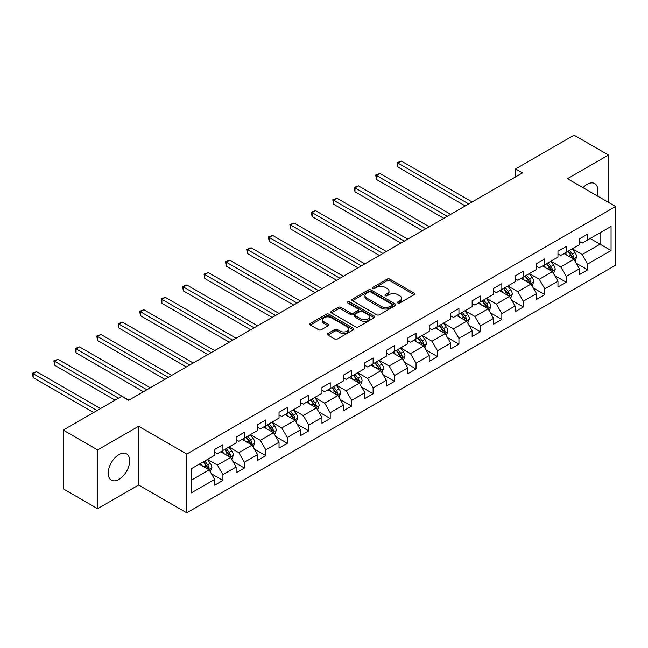 <?xml version="1.0" encoding="UTF-8"?>
<svg xmlns="http://www.w3.org/2000/svg" width="648" height="648" viewBox="0 0 648 648"><rect width="100%" height="100%" fill="white"/><g stroke="black" fill="none" stroke-linecap="round" stroke-linejoin="round"><path stroke-width="0.97" d="M397.913 302.981A1.337 0.769 0 0 0 399.8 302.981L414.145 294.694A1.912 1.102 0 0 0 414.704 293.917A1.912 1.102 0 0 0 414.145 293.139L389.845 279.11A1.912 1.102 0 0 0 387.148 279.11L372.803 287.388A1.337 0.769 0 0 0 372.406 287.939A1.337 0.769 0 0 0 372.803 288.481A1.337 0.769 0 0 0 374.69 288.481L376.545 287.412A6.107 3.523 0 0 1 385.187 287.412L387.212 288.579A6.107 3.523 0 0 1 389.002 291.074A6.107 3.523 0 0 1 387.212 293.568L385.358 294.638A1.337 0.769 0 0 0 384.969 295.188A1.337 0.769 0 0 0 385.358 295.731A1.337 0.769 0 0 0 387.245 295.731L389.1 294.662A6.107 3.523 0 0 1 397.742 294.662L399.767 295.828A6.107 3.523 0 0 1 401.558 298.323A6.107 3.523 0 0 1 399.767 300.818L397.913 301.887A1.337 0.769 0 0 0 397.524 302.438A1.337 0.769 0 0 0 397.913 302.981L397.913 301.887M118.94 479.399A15.171 8.756 120 0 0 128.855 466.034A15.171 8.756 120 0 0 126.53 453.875A15.171 8.756 120 0 0 118.94 454.629A15.171 8.756 120 0 0 109.026 467.994A15.171 8.756 120 0 0 111.351 480.152A15.171 8.756 120 0 0 118.94 479.399M597.035 195.753A15.171 8.756 120 0 0 594.718 183.57A15.171 8.756 120 0 0 587.129 184.324A15.171 8.756 120 0 0 583.006 187.653M327.88 333.518A1.912 1.102 0 0 0 327.321 334.295A1.912 1.102 0 0 0 327.88 335.073L334.692 339.009A1.912 1.102 0 0 0 337.397 339.009L353.33 329.816A1.912 1.102 0 0 0 353.889 329.03A1.912 1.102 0 0 0 353.33 328.252L329.022 314.223A1.912 1.102 0 0 0 326.325 314.223L310.392 323.417A1.912 1.102 0 0 0 309.833 324.203A1.912 1.102 0 0 0 310.392 324.98L318.63 329.735A1.912 1.102 0 0 0 321.327 329.735L328.147 325.798A1.912 1.102 0 0 0 328.706 325.021A1.912 1.102 0 0 0 328.147 324.235L324.065 321.878A5.111 2.948 0 0 1 322.566 319.796A5.111 2.948 0 0 1 325.717 317.075A5.111 2.948 0 0 1 331.29 317.714L347.288 326.948A5.111 2.948 0 0 1 348.778 329.03A5.111 2.948 0 0 1 345.627 331.76A5.111 2.948 0 0 1 340.062 331.12L337.397 329.581A1.912 1.102 0 0 0 334.692 329.581L327.88 333.518L327.88 335.073M138.607 426.279L97.621 449.939L63.237 430.086L63.237 488.851L97.621 508.704L138.607 485.044L186.746 512.835L186.746 454.07L138.607 426.279L138.607 485.044M608.448 202.346L608.448 155.018L567.462 178.686L615.6 206.477L186.746 454.07M608.448 155.018L574.063 135.165L515.606 168.917L515.606 176.855M63.237 430.086L121.694 396.341L128.571 400.31L522.482 172.886L515.606 168.917M376.682 314.766A1.912 1.102 0 0 0 379.38 314.766L395.312 305.573A1.912 1.102 0 0 0 395.871 304.795A1.912 1.102 0 0 0 395.312 304.009L371.012 289.98A1.912 1.102 0 0 0 368.315 289.98L352.382 299.182A1.912 1.102 0 0 0 351.824 299.959A1.912 1.102 0 0 0 352.382 300.737L376.682 314.766M348.26 303.272A1.337 0.769 0 0 1 349.612 303.458L349.612 301.871L374.317 316.135A1.912 1.102 0 0 1 374.876 316.913A1.912 1.102 0 0 1 374.317 317.69L358.393 326.892A1.912 1.102 0 0 1 355.687 326.892L331.387 312.863L331.387 311.299A1.912 1.102 0 0 0 330.828 312.077A1.912 1.102 0 0 0 331.387 312.863M331.387 311.299L338.207 307.363A1.912 1.102 0 0 1 340.905 307.363L350.762 313.057A1.912 1.102 0 0 0 353.46 313.057L357.988 310.441A1.912 1.102 0 0 0 358.546 309.663A1.912 1.102 0 0 0 357.988 308.885L347.725 302.956A1.337 0.769 0 0 1 347.336 302.414A1.337 0.769 0 0 1 348.154 301.701A1.337 0.769 0 0 1 349.612 301.871M186.746 512.835L615.6 265.235L615.6 206.477M211.434 473.801L222.92 480.435L222.92 474.636L236.123 467.014L236.123 472.813L244.377 468.05L244.377 462.251L257.58 454.629L257.58 460.42L265.834 455.657L265.834 449.866L279.037 442.236L279.037 448.035L287.291 443.273L287.291 437.473L300.494 429.851L300.494 435.65L308.748 430.888L308.748 425.088L321.951 417.466L321.951 423.257L330.205 418.495L330.205 412.703L343.408 405.073L343.408 410.873L351.661 406.11L351.661 400.31L364.865 392.688L364.865 398.488L373.118 393.725L373.118 387.925L386.321 380.303L386.321 386.095L394.575 381.332L394.575 375.532L407.778 367.91L407.778 373.71L416.032 368.947L416.032 363.147L429.235 355.525L429.235 361.325L437.481 356.554L437.481 350.762L450.692 343.14L450.692 348.932L458.938 344.169L458.938 338.369L472.149 330.747L472.149 336.547L480.395 331.784L480.395 325.985L493.598 318.362L493.598 324.162L501.852 319.391L501.852 313.6L515.055 305.978L515.055 311.769L523.309 307.006L523.309 301.207L536.512 293.584L536.512 299.384L544.765 294.621L544.765 288.822L557.969 281.2L557.969 286.999L566.222 282.228L566.222 276.437L579.425 268.815L579.425 274.606L587.679 269.843L587.679 264.044L611.064 250.549L611.064 226.403L600.056 232.762L600.056 244.191L611.064 250.549M222.92 480.435L214.666 485.198L214.666 479.399L191.29 492.901L191.29 468.763L214.666 455.26L214.666 449.469L222.92 444.698L222.92 450.498L236.123 442.876L236.123 437.076L244.377 432.313L244.377 438.113L257.58 430.483L257.58 424.691L265.834 419.928L265.834 425.72L279.037 418.098L279.037 412.298L287.291 407.535L287.291 413.335L300.494 405.713L300.494 399.913L308.748 395.15L308.748 400.95L321.951 393.32L321.951 387.528L330.205 382.766L330.205 388.557L343.408 380.935L343.408 375.135L351.661 370.373L351.661 376.172L364.865 368.55L364.865 362.75L373.118 357.988L373.118 363.787L386.321 356.157L386.321 350.366L394.575 345.603L394.575 351.394L407.778 343.772L407.778 337.973L416.032 333.21L416.032 339.009L429.235 331.387L429.235 325.588L437.481 320.825L437.481 326.616L450.692 318.994L450.692 313.203L458.938 308.432L458.938 314.231L472.149 306.609L472.149 300.81L480.395 296.047L480.395 301.846L493.598 294.224L493.598 288.425L501.852 283.662L501.852 289.454L515.055 281.831L515.055 276.04L523.309 271.269L523.309 277.069L536.512 269.447L536.512 263.647L544.765 258.884L544.765 264.684L557.969 257.062L557.969 251.262L566.222 246.499L566.222 252.291L579.425 244.669L579.425 238.877L587.679 234.106L587.679 239.906L611.064 226.403M220.717 451.769L230.623 457.488L217.42 465.11L207.514 459.392M214.666 452.085L217.42 453.673L222.92 450.498M217.42 465.11L222.92 474.636M230.623 457.488L236.123 467.014M242.174 439.376L252.08 445.095L238.877 452.717L228.971 447.007M236.123 439.7L238.877 441.288L244.377 438.113M238.877 452.717L244.377 462.251M252.08 445.095L257.58 454.629M263.631 426.992L273.537 432.71L260.334 440.332L250.428 434.614M257.58 427.307L260.334 428.895L265.834 425.72M260.334 440.332L265.834 449.866M273.537 432.71L279.037 442.236M285.088 414.607L294.994 420.325L281.791 427.947L271.885 422.229M279.037 414.923L281.791 416.51L287.291 413.335M281.791 427.947L287.291 437.473M294.994 420.325L300.494 429.851M306.545 402.214L316.451 407.932L303.248 415.554L293.341 409.844M300.494 402.538L303.248 404.125L308.748 400.95M303.248 415.554L308.748 425.088M316.451 407.932L321.951 417.466M328.001 389.829L337.908 395.547L324.705 403.169L314.798 397.451M321.951 390.145L324.705 391.732L330.205 388.557M324.705 403.169L330.205 412.703M337.908 395.547L343.408 405.073M349.458 377.444L359.365 383.162L346.162 390.785L336.255 385.066M343.408 377.76L346.162 379.347L351.661 376.172M346.162 390.785L351.661 400.31M359.365 383.162L364.865 392.688M370.915 365.051L380.822 370.769L367.61 378.392L357.712 372.681M364.865 365.375L367.61 366.962L373.118 363.787M367.61 378.392L373.118 387.925M380.822 370.769L386.321 380.303M392.372 352.666L402.278 358.385L389.067 366.007L379.169 360.288M386.321 352.982L389.067 354.569L394.575 351.394M389.067 366.007L394.575 375.532M402.278 358.385L407.778 367.91M413.829 340.281L423.727 346L410.524 353.622L400.626 347.903M407.778 340.597L410.524 342.185L416.032 339.009M410.524 353.622L416.032 363.147M423.727 346L429.235 355.525M435.286 327.888L445.184 333.607L431.981 341.229L422.083 335.518M429.235 328.212L431.981 329.8L437.481 326.616M431.981 341.229L437.481 350.762M445.184 333.607L450.692 343.14M456.743 315.503L466.641 321.222L453.438 328.844L443.54 323.125M450.692 315.819L453.438 317.407L458.938 314.231M453.438 328.844L458.938 338.369M466.641 321.222L472.149 330.747M478.2 303.118L488.098 308.837L474.895 316.459L464.997 310.74M472.149 303.434L474.895 305.022L480.395 301.846M474.895 316.459L480.395 325.985M488.098 308.837L493.598 318.362M499.657 290.725L509.555 296.444L496.352 304.066L486.445 298.347M493.598 291.049L496.352 292.637L501.852 289.454M496.352 304.066L501.852 313.6M509.555 296.444L515.055 305.978M521.105 278.34L531.012 284.059L517.809 291.681L507.902 285.962M515.055 278.656L517.809 280.244L523.309 277.069M517.809 291.681L523.309 301.207M531.012 284.059L536.512 293.584M542.562 265.955L552.469 271.674L539.266 279.296L529.359 273.578M536.512 266.271L539.266 267.859L544.765 264.684M539.266 279.296L544.765 288.822M552.469 271.674L557.969 281.2M564.019 253.562L573.926 259.281L560.723 266.903L550.816 261.185M557.969 253.878L560.723 255.474L566.222 252.291M560.723 266.903L566.222 276.437M573.926 259.281L579.425 268.815M590.158 238.48L600.056 244.191L582.179 254.518L572.273 248.8M579.425 241.493L582.179 243.081L587.679 239.906M582.179 254.518L587.679 264.044M97.621 449.939L97.621 508.704M191.29 480.2L209.166 469.873L199.268 464.154M209.166 469.873L214.666 479.399M576.194 263.209L587.679 269.843M554.737 275.603L566.222 282.228M533.28 287.987L544.765 294.621M511.823 300.372L523.309 307.006M490.366 312.765L501.852 319.391M468.909 325.15L480.395 331.784M447.46 337.543L458.938 344.169M426.003 349.928L437.481 356.554M404.546 362.313L416.032 368.947M383.09 374.706L394.575 381.332M361.633 387.091L373.118 393.725M340.176 399.476L351.661 406.11M318.719 411.869L330.205 418.495M297.262 424.254L308.748 430.888M275.805 436.639L287.291 443.273M254.348 449.032L265.834 455.657M232.891 461.416L244.377 468.05M398.447 303.167L399.767 302.405A6.107 3.523 0 0 0 401.558 299.911L401.558 298.323M389.002 291.074L389.002 292.661A6.107 3.523 0 0 1 387.212 295.156L385.892 295.917M414.121 294.71L389.845 280.697A1.912 1.102 0 0 0 387.148 280.697L373.337 288.668M395.288 305.589L371.012 291.568A1.912 1.102 0 0 0 368.315 291.568L352.407 300.753L352.382 299.182M391.935 305.338A1.337 0.769 0 0 0 392.332 304.795A1.337 0.769 0 0 0 391.935 304.244L370.607 291.932A1.337 0.769 0 0 0 368.72 291.932L366.76 293.058A6.107 3.523 0 0 0 364.97 295.553A6.107 3.523 0 0 0 366.76 298.048L381.34 306.464A6.107 3.523 0 0 0 389.983 306.464L391.935 305.338L391.935 306.925A1.337 0.769 0 0 0 392.332 306.382L392.332 304.795M364.97 295.553L364.97 297.14A6.107 3.523 0 0 0 366.76 299.635L366.76 298.048M391.935 306.925L389.983 308.059A6.107 3.523 0 0 1 381.34 308.059L366.76 299.635M331.411 312.871L338.207 308.95L338.207 307.363M358.546 309.663L358.546 311.251A1.912 1.102 0 0 1 357.988 312.028L353.46 314.644A1.912 1.102 0 0 1 350.762 314.644L340.905 308.95A1.912 1.102 0 0 0 338.207 308.95M349.612 303.458L374.293 317.706M360.985 318.962A5.111 2.948 0 0 0 366.557 319.594A5.111 2.948 0 0 0 369.708 316.872A5.111 2.948 0 0 0 368.21 314.79L362.572 311.534A1.912 1.102 0 0 0 359.875 311.534L355.355 314.142A1.912 1.102 0 0 0 354.788 314.928A1.912 1.102 0 0 0 355.355 315.706L360.985 318.962L360.985 320.549A5.111 2.948 0 0 0 366.557 321.189A5.111 2.948 0 0 0 369.708 318.46L369.708 316.872M354.788 314.928L354.788 316.516A1.912 1.102 0 0 0 355.355 317.293L355.355 315.706M360.985 320.549L355.355 317.293M348.778 329.03L348.778 330.618A5.111 2.948 0 0 1 345.627 333.347A5.111 2.948 0 0 1 340.062 332.708L337.397 331.169A1.912 1.102 0 0 0 334.692 331.169L327.904 335.089M322.566 319.796L322.566 321.384A5.111 2.948 0 0 0 324.065 323.465L324.065 321.878M328.123 325.814L324.065 323.465M353.298 329.824L329.022 315.811A1.912 1.102 0 0 0 326.325 315.811L310.416 324.996M575.011 261.168L576.647 257.045A5.152 2.973 -120 0 0 575.003 252.655L572.168 248.864M567.219 255.409L565.291 252.833M472.141 201.949L401.355 161.077L397.913 163.061L397.913 167.03L465.264 205.918M573.124 258.819L573.869 257.264A5.152 2.973 -120 0 0 572.387 254.162L569.552 250.371M568.264 251.116L571.406 255.32A2.624 1.515 60 0 1 571.884 256.122L573.869 257.264M567.899 251.327L570.742 255.118A5.152 2.973 60 0 1 572.216 258.212M397.913 167.03L397.159 162.624L468.707 203.934M397.159 162.624L401.355 161.077M553.554 273.553L555.19 269.43A5.152 2.973 -120 0 0 553.546 265.04L550.711 261.249M545.762 267.794L543.834 265.218M450.692 214.334L379.898 173.47L376.456 175.454L376.456 179.423L443.807 218.311M551.675 271.212L552.412 269.649A5.152 2.973 -120 0 0 550.93 266.547L548.095 262.764M546.807 263.509L549.95 267.713A2.624 1.515 60 0 1 550.427 268.507L552.412 269.649M546.442 263.712L549.285 267.502A5.152 2.973 60 0 1 550.76 270.605M376.456 179.423L375.702 175.017L447.25 216.319M375.702 175.017L379.898 173.47M532.097 285.938L533.733 281.815A5.152 2.973 -120 0 0 532.089 277.425L529.254 273.642M524.305 280.187L522.377 277.611M429.235 226.727L358.441 185.855L354.999 187.839L354.999 191.808L422.358 230.696M530.218 283.597L530.955 282.034A5.152 2.973 -120 0 0 529.481 278.94L526.638 275.149M525.35 275.894L528.493 280.098A2.624 1.515 60 0 1 528.971 280.892L530.955 282.034M524.985 276.105L527.828 279.887A5.152 2.973 60 0 1 529.303 282.99M354.999 191.808L354.245 187.402L425.793 228.712M354.245 187.402L358.441 185.855M510.64 298.331L512.276 294.208A5.152 2.973 -120 0 0 510.632 289.818L507.797 286.027M502.848 292.572L500.92 289.996M407.778 239.112L336.984 198.239L333.542 200.224L333.542 204.193L400.901 243.081M508.761 295.982L509.498 294.427A5.152 2.973 -120 0 0 508.024 291.325L505.181 287.534M503.893 288.279L507.044 292.483A2.624 1.515 60 0 1 507.514 293.285L509.498 294.427M503.528 288.49L506.372 292.28A5.152 2.973 60 0 1 507.846 295.375M333.542 204.193L332.789 199.787L404.336 241.096M332.789 199.787L336.984 198.239M489.183 310.716L490.82 306.593A5.152 2.973 -120 0 0 489.175 302.203L486.34 298.412M481.391 304.957L479.463 302.381M386.321 251.497L315.527 210.632L312.093 212.617L312.093 216.586L379.445 255.474M487.304 308.375L488.041 306.812A5.152 2.973 -120 0 0 486.567 303.709L483.724 299.927M482.436 300.672L485.587 304.876A2.624 1.515 60 0 1 486.057 305.67L488.041 306.812M482.072 300.875L484.915 304.665A5.152 2.973 60 0 1 486.389 307.768M312.093 216.586L311.332 212.18L382.879 253.481M311.332 212.18L315.527 210.632M467.726 323.101L469.363 318.978A5.152 2.973 -120 0 0 467.718 314.596L464.883 310.805M459.934 317.35L458.006 314.774M364.865 263.89L294.071 223.017L290.636 225.002L290.636 228.971L357.988 267.859M465.847 320.76L466.584 319.205A5.152 2.973 -120 0 0 465.11 316.103L462.267 312.312M460.979 313.057L464.13 317.261A2.624 1.515 60 0 1 464.608 318.055L466.584 319.205M460.623 313.268L463.458 317.05A5.152 2.973 60 0 1 464.932 320.153M290.636 228.971L289.875 224.564L361.422 265.874M289.875 224.564L294.071 223.017M446.278 335.494L447.914 331.371A5.152 2.973 -120 0 0 446.261 326.981L443.426 323.19M438.477 329.735L436.55 327.159M343.408 276.275L272.614 235.402L269.179 237.387L269.179 241.364L336.531 280.244M444.39 333.145L445.127 331.59A5.152 2.973 -120 0 0 443.653 328.487L440.81 324.697M439.522 325.442L442.673 329.646A2.624 1.515 60 0 1 443.151 330.448L445.127 331.59M439.166 325.652L442.001 329.443A5.152 2.973 60 0 1 443.475 332.546M269.179 241.364L268.418 236.949L339.965 278.259M268.418 236.949L272.614 235.402M424.821 347.879L426.457 343.756A5.152 2.973 -120 0 0 424.813 339.366L421.97 335.575M417.02 342.12L415.093 339.552M321.951 288.66L251.157 247.795L247.722 249.78L247.722 253.749L315.074 292.637M422.933 345.538L423.671 343.975A5.152 2.973 -120 0 0 422.196 340.872L419.353 337.09M418.065 337.835L421.216 342.039A2.624 1.515 60 0 1 421.694 342.833L423.671 343.975M417.709 338.037L420.544 341.828A5.152 2.973 60 0 1 422.018 344.93M247.722 253.749L246.961 249.342L318.508 290.652M246.961 249.342L251.157 247.795M403.364 360.264L405 356.141A5.152 2.973 -120 0 0 403.356 351.759L400.513 347.968M395.564 354.513L393.636 351.937M300.494 301.053L229.7 260.18L226.265 262.165L226.265 266.134L293.617 305.022M401.476 357.923L402.214 356.368A5.152 2.973 -120 0 0 400.739 353.265L397.896 349.475M396.608 350.22L399.759 354.424A2.624 1.515 60 0 1 400.237 355.226L402.214 356.368M396.252 350.43L399.087 354.213A5.152 2.973 60 0 1 400.561 357.315M226.265 266.134L225.504 261.727L297.051 303.037M225.504 261.727L229.7 260.18M381.907 372.657L383.543 368.534A5.152 2.973 -120 0 0 381.899 364.144L379.056 360.353M374.107 366.898L372.179 364.322M279.037 313.438L208.243 272.565L204.809 274.55L204.809 278.527L272.16 317.407M380.02 370.308L380.757 368.752A5.152 2.973 -120 0 0 379.283 365.65L376.448 361.859M375.151 362.605L378.302 366.809A2.624 1.515 60 0 1 378.78 367.61L380.757 368.752M374.795 362.815L377.63 366.606A5.152 2.973 60 0 1 379.104 369.708M204.809 278.527L204.047 274.112L275.603 315.422M204.047 274.112L208.243 272.565M360.45 385.042L362.086 380.919A5.152 2.973 -120 0 0 360.442 376.529L357.599 372.738M352.65 379.283L350.722 376.715M257.58 325.823L186.786 284.958L183.352 286.942L183.352 290.911L250.703 329.8M358.563 382.701L359.3 381.137A5.152 2.973 -120 0 0 357.826 378.043L354.991 374.252M353.695 374.998L356.846 379.202A2.624 1.515 60 0 1 357.323 379.995L359.3 381.137M353.338 375.2L356.173 378.991A5.152 2.973 60 0 1 357.647 382.093M183.352 290.911L182.598 286.505L254.146 327.815M182.598 286.505L186.786 284.958M338.993 397.427L340.629 393.304A5.152 2.973 -120 0 0 338.985 388.921L336.142 385.131M331.193 391.676L329.265 389.1M236.123 338.216L165.329 297.343L161.895 299.327L161.895 303.296L229.246 342.185M337.106 395.086L337.843 393.53A5.152 2.973 -120 0 0 336.369 390.428L333.534 386.637M332.238 387.383L335.389 391.586A2.624 1.515 60 0 1 335.867 392.388L337.843 393.53M331.881 387.593L334.716 391.384A5.152 2.973 60 0 1 336.199 394.478M161.895 303.296L161.141 298.89L232.689 340.2M161.141 298.89L165.329 297.343M317.536 409.82L319.172 405.697A5.152 2.973 -120 0 0 317.528 401.306L314.685 397.516M309.736 404.06L307.808 401.485M214.666 350.6L143.88 309.728L140.438 311.712L140.438 315.689L207.789 354.569M315.649 407.471L316.386 405.915A5.152 2.973 -120 0 0 314.912 402.813L312.077 399.022M310.781 399.767L313.932 403.971A2.624 1.515 60 0 1 314.41 404.773L316.386 405.915M310.424 399.978L313.259 403.769A5.152 2.973 60 0 1 314.742 406.871M140.438 315.689L139.685 311.283L211.232 352.585M139.685 311.283L143.88 309.728M296.079 422.204L297.716 418.082A5.152 2.973 -120 0 0 296.071 413.691L293.228 409.901M288.279 416.445L286.351 413.878M193.209 362.993L122.423 322.121L118.981 324.105L118.981 328.074L186.332 366.962M294.192 419.864L294.929 418.3A5.152 2.973 -120 0 0 293.455 415.206L290.62 411.415M289.324 412.16L292.475 416.364A2.624 1.515 60 0 1 292.953 417.158L294.929 418.3M288.968 412.363L291.811 416.154A5.152 2.973 60 0 1 293.285 419.256M118.981 328.074L118.228 323.668L189.775 364.978M118.228 323.668L122.423 322.121M274.622 434.589L276.259 430.475A5.152 2.973 -120 0 0 274.614 426.084L271.779 422.294M266.83 428.838L264.894 426.263M171.752 375.378L100.967 334.506L97.524 336.49L97.524 340.459L164.876 379.347M272.735 432.248L273.48 430.693A5.152 2.973 -120 0 0 271.998 427.591L269.163 423.8M267.867 424.545L271.018 428.749A2.624 1.515 60 0 1 271.496 429.551L273.48 430.693M267.511 424.756L270.354 428.547A5.152 2.973 60 0 1 271.828 431.641M97.524 340.459L96.771 336.053L168.318 377.363M96.771 336.053L100.967 334.506M253.166 446.982L254.802 442.859A5.152 2.973 -120 0 0 253.157 438.469L250.322 434.678M245.373 441.223L243.446 438.647M150.296 387.763L79.51 346.891L76.067 348.875L76.067 352.852L143.419 391.732M251.278 444.633L252.023 443.078A5.152 2.973 -120 0 0 250.541 439.976L247.706 436.185M246.418 436.93L249.561 441.134A2.624 1.515 60 0 1 250.039 441.936L252.023 443.078M246.054 437.141L248.897 440.932A5.152 2.973 60 0 1 250.371 444.034M76.067 352.852L75.314 348.446L146.861 389.748M75.314 348.446L79.51 346.891M231.709 459.367L233.345 455.244A5.152 2.973 -120 0 0 231.701 450.854L228.866 447.063M223.916 453.608L221.989 451.04M128.847 400.156L58.053 359.284L54.61 361.268L54.61 365.237L115.093 400.156M229.829 457.026L230.566 455.463A5.152 2.973 -120 0 0 229.084 452.369L226.249 448.578M224.961 449.323L228.104 453.527A2.624 1.515 60 0 1 228.582 454.321L230.566 455.463M224.597 449.526L227.44 453.317A5.152 2.973 60 0 1 228.914 456.419M54.61 365.237L53.857 360.831L118.527 398.164M53.857 360.831L58.053 359.284M210.252 471.752L211.888 467.637A5.152 2.973 -120 0 0 210.244 463.247L207.409 459.456M202.459 466.001L200.532 463.425M100.513 408.572L36.596 371.669L33.153 373.653L33.153 377.622L93.636 412.541M208.373 469.411L209.11 467.856A5.152 2.973 -120 0 0 207.635 464.754L204.792 460.963M203.504 461.708L206.647 465.912A2.624 1.515 60 0 1 207.125 466.714L209.11 467.856M203.14 461.919L205.983 465.71A5.152 2.973 60 0 1 207.457 468.804M33.153 377.622L32.4 373.216L97.07 410.557M32.4 373.216L36.596 371.669M399.767 302.405L399.767 300.818M385.358 295.731L385.358 294.638M387.212 295.156L387.212 293.568M372.803 288.481L372.803 287.388M387.148 280.697L387.148 279.11M389.845 280.697L389.845 279.11M414.145 294.694L414.145 293.139M368.315 291.568L368.315 289.98M371.012 291.568L371.012 289.98M395.312 305.573L395.312 304.009M381.34 308.059L381.34 306.464M389.983 308.059L389.983 306.464M340.905 308.95L340.905 307.363M350.762 314.644L350.762 313.057M353.46 314.644L353.46 313.057M357.988 312.028L357.988 310.441M374.317 317.69L374.317 316.135M334.692 331.169L334.692 329.581M337.397 331.169L337.397 329.581M340.062 332.708L340.062 331.12M328.147 325.798L328.147 324.235M310.392 324.98L310.392 323.417M326.325 315.811L326.325 314.223M329.022 315.811L329.022 314.223M353.33 329.816L353.33 328.252M573.415 258.989L576.615 257.143M572.387 254.162L575.003 252.655M568.725 256.276L570.742 255.118M551.958 271.374L555.158 269.528M550.93 266.547L553.546 265.04M547.268 268.669L549.285 267.502M530.501 283.767L533.701 281.921M529.481 278.94L532.089 277.425M525.812 281.054L527.828 279.887M509.045 296.152L512.244 294.305M508.024 291.325L510.632 289.818M504.355 293.439L506.372 292.28M487.588 308.537L490.787 306.69M486.567 303.709L489.175 302.203M482.898 305.832L484.915 304.665M466.131 320.93L469.33 319.083M465.11 316.103L467.718 314.596M461.441 318.217L463.458 317.05M444.682 333.315L447.873 331.468M443.653 328.487L446.261 326.981M439.984 330.601L442.001 329.443M423.225 345.7L426.416 343.853M422.196 340.872L424.813 339.366M418.527 342.995L420.544 341.828M401.768 358.093L404.959 356.246M400.739 353.265L403.356 351.759M397.07 355.379L399.087 354.213M380.311 370.478L383.511 368.631M379.283 365.65L381.899 364.144M375.613 367.764L377.63 366.606M358.854 382.863L362.054 381.016M357.826 378.043L360.442 376.529M354.156 380.157L356.173 378.991M337.397 395.256L340.597 393.409M336.369 390.428L338.985 388.921M332.708 392.542L334.716 391.384M315.941 407.641L319.14 405.794M314.912 402.813L317.528 401.306M311.251 404.935L313.259 403.769M294.484 420.025L297.683 418.179M293.455 415.206L296.071 413.691M289.794 417.32L291.811 416.154M273.027 432.419L276.226 430.572M271.998 427.591L274.614 426.084M268.337 429.705L270.354 428.547M251.57 444.803L254.769 442.957M250.541 439.976L253.157 438.469M246.88 442.098L248.897 440.932M230.113 457.188L233.312 455.35M229.084 452.369L231.701 450.854M225.423 454.483L227.44 453.317M208.656 469.581L211.856 467.735M207.635 464.754L210.244 463.247M203.966 466.868L205.983 465.71"/></g></svg>
